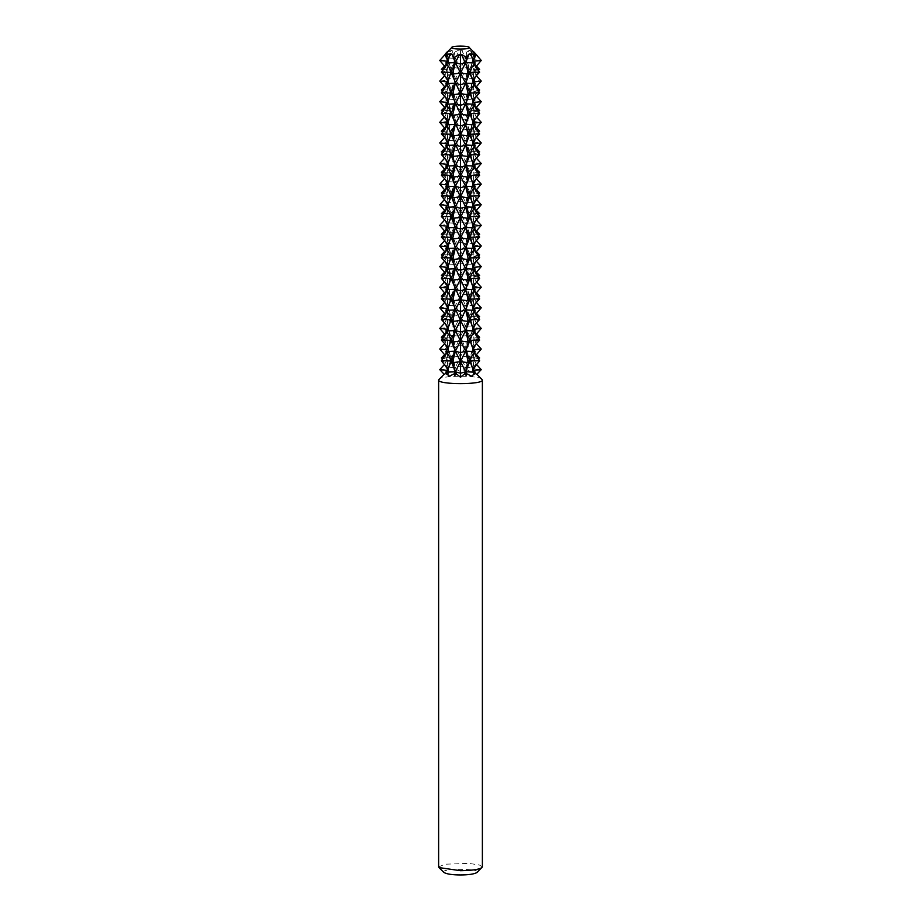 <?xml version="1.0" encoding="UTF-8"?>
<svg xmlns="http://www.w3.org/2000/svg" width="921" height="921" viewBox="0 0 921 921"><rect width="100%" height="100%" fill="white"/><g stroke="black" fill="none" stroke-linecap="round" stroke-linejoin="round"><path stroke-width="0.69" stroke-dasharray="4.61 3.45" d="M476.744 374.387L473.221 370.852L474.327 372.13L472.876 368.745L471.989 372.383L466.521 369.505L466.233 370.726L465.623 367.491L464.702 369.367L460.5 371.566L456.298 369.367L454.767 370.726L455.377 367.491L454.479 369.505L449.011 372.383L448.539 370.53L446.673 372.13L448.124 368.745L447.779 370.852L444.256 374.387M474.327 372.13L472.461 370.53M444.762 354.539L448.124 348.138L451.025 357.693L452.568 356.013L455.377 367.491L445.833 367.088L448.964 363.001L451.025 357.693L455.377 367.491L460.5 366.04L460.5 357.014L465.623 367.491L460.5 366.04L460.5 371.566M444.762 343.521L447.099 338.721L448.124 348.138L445.833 346.48L448.964 342.393L451.025 337.074L455.377 346.883L460.5 345.421L460.5 357.014L452.568 356.013L455.377 346.883L460.5 357.014L468.432 356.013L465.623 367.491L475.167 367.088L472.036 363.001L469.975 357.693L472.876 368.745L475.167 367.088L471.989 372.383M466.233 370.726L464.702 369.367M444.762 364.14L447.099 359.34L448.124 368.745L445.833 367.088L449.011 372.383M454.767 370.726L454.479 369.505M446.673 372.13L447.779 370.852M444.762 313.313L448.124 306.912L445.833 305.265L448.964 301.167L451.025 295.86L460.5 315.788L455.377 326.276L460.5 324.814L460.5 315.788L452.568 314.786L455.377 305.657L445.833 305.265L448.964 310.435L451.025 316.467L452.568 314.786L455.377 326.276L445.833 325.873L448.964 321.774L451.025 316.467L469.975 357.693L468.432 356.013L465.623 346.883L460.5 345.421L460.5 336.395L452.568 335.394L455.377 326.276L451.025 337.074L452.568 335.394L455.377 346.883L445.833 346.48L448.964 351.661L451.025 357.693L441.343 357.958L448.124 368.745L439.754 369.643M482.385 866.903L479.346 864.969L468.881 863.391L445.016 864.22L438.615 866.903M438.615 379.947C437.406 375.043 483.594 375.043 482.385 379.947M444.106 872.567C437.763 868.284 483.237 868.284 476.894 872.567M474.43 372.924L473.221 372.314L474.327 374.122L472.461 372.625L471.989 376.378M449.011 376.378L448.539 372.625L446.673 374.122L447.779 372.314L446.57 372.924M442.725 338.721L445.43 342.278L448.124 348.138L447.099 359.34L443.485 358.476M444.762 333.92L448.124 327.531L445.833 325.873L448.964 331.053L451.025 337.074L448.124 348.138L439.754 349.024M445.465 355.725L447.099 359.34L441.343 360.721M444.762 292.694L448.124 286.304L445.833 284.647L448.964 280.548L451.025 275.241L465.623 305.657L460.5 315.788L468.432 314.786L465.623 305.657L460.5 304.206L460.5 295.169L452.568 294.167L455.377 285.038L445.833 284.647L448.964 289.827L451.025 295.86L452.568 294.167L455.377 305.657L460.5 304.206L460.5 315.788L465.623 326.276L460.5 324.814L460.5 336.395L451.025 357.693L448.124 368.745L448.539 370.53M476.238 333.92L472.876 327.531L475.167 325.873L468.432 314.786L465.623 326.276L460.5 336.395L468.432 335.394L465.623 346.883L475.167 346.48L472.036 351.661L469.975 357.693L479.657 357.958L472.876 368.745L473.221 370.852M476.238 364.14L473.901 359.34L472.876 368.745L481.246 369.643M476.238 354.539L472.876 348.138L475.167 346.48L472.036 342.393L469.975 337.074L455.377 367.491L456.298 369.367M444.762 230.86L448.124 224.471L451.025 234.015L448.124 245.078L445.833 243.42L448.964 239.333L451.025 234.015L460.5 253.954L455.377 264.431L460.5 262.98L460.5 253.954L452.568 252.953L455.377 243.823L445.833 243.42L448.964 248.601L451.025 254.633L452.568 252.953L455.377 264.431L445.833 264.028L448.964 259.941L451.025 254.633L460.5 274.562L452.568 273.56L455.377 264.431L451.025 275.241L452.568 273.56L455.377 285.038L460.5 283.587L460.5 295.169L468.432 294.167L465.623 305.657L469.975 316.467L465.623 326.276L475.167 325.873L472.036 331.053L469.975 337.074L468.432 335.394L465.623 326.276L469.975 337.074L472.876 348.138L469.975 357.693L465.623 367.491L466.521 369.505M478.275 338.721L475.57 342.278L472.876 348.138L473.901 359.34L477.515 358.476M444.762 322.914L447.099 318.113L448.124 327.531L447.099 338.721L443.485 337.857M476.238 292.694L472.876 286.304L469.975 295.86L465.623 305.657L475.167 305.265L468.432 294.167L465.623 285.038L455.377 305.657L451.025 316.467L441.343 316.732L448.124 327.531L439.754 328.417M444.762 302.307L447.099 297.495L448.124 306.912L451.025 316.467L448.124 327.531L451.025 337.074L441.343 337.351M475.535 355.725L473.901 359.34L479.657 360.721M476.238 322.914L473.901 318.113L472.876 327.531L473.901 338.721L472.876 348.138L481.246 349.024M445.465 314.498L447.099 318.113L443.485 317.238M444.762 219.854L447.099 215.054L448.124 224.471L445.833 222.813L448.964 227.994L451.025 234.015L452.568 232.334L455.377 243.823L460.5 242.373L460.5 253.954L465.623 264.431L460.5 274.562L468.432 273.56L465.623 264.431L460.5 262.98L460.5 274.562L451.025 295.86L441.343 296.125L448.124 306.912L439.754 307.81M444.762 281.688L447.099 276.887L448.124 286.304L451.025 295.86L448.124 306.912L447.099 318.113L448.124 329.315L447.099 338.721L448.124 349.922L447.099 359.34L447.779 372.314M476.238 343.521L473.901 338.721L477.515 337.857M476.238 313.313L472.876 306.912L475.167 305.265L472.036 310.435L469.975 316.467L479.657 316.732L472.876 327.531L481.246 328.417M476.238 281.688L473.901 276.887L472.876 286.304L475.167 284.647L472.036 289.827L469.975 295.86L479.657 296.125L472.876 306.912L469.975 316.467L472.876 327.531L469.975 337.074L479.657 337.351M444.762 210.253L448.124 203.852L451.025 213.407L452.568 211.726L455.377 223.216L445.833 222.813L448.964 218.714L451.025 213.407L455.377 223.216L460.5 221.754L460.5 233.335L452.568 232.334L455.377 223.216L460.5 233.335L468.432 232.334L465.623 243.823L460.5 242.373L460.5 233.335L469.975 254.633L465.623 264.431L475.167 264.028L468.432 252.953L465.623 243.823L460.5 253.954L468.432 252.953L465.623 264.431L469.975 275.241L468.432 273.56L465.623 285.038L460.5 283.587L460.5 274.562L465.623 285.038L475.167 284.647L472.036 280.548L469.975 275.241L479.657 275.517L472.876 286.304L473.901 297.495L472.876 306.912L473.901 318.113L477.515 317.238M475.535 314.498L473.901 318.113L472.876 329.315L473.901 338.721L479.657 340.102M476.238 272.086L472.876 265.685L475.167 264.028L472.036 269.22L465.623 285.038L469.975 295.86L472.876 306.912L481.246 307.81M444.762 272.086L448.124 265.685L445.833 264.028L448.964 269.22L451.025 275.241L441.343 275.517L448.124 286.304L447.099 297.495L443.485 296.631M475.535 293.891L473.901 297.495L477.515 296.631M478.275 256.28L475.57 259.826L472.876 265.685L469.975 275.241L472.876 286.304L481.246 287.191M476.238 302.307L473.901 297.495L479.657 298.876M476.238 261.069L473.901 256.28L472.876 265.685L473.901 276.887L477.515 276.024M442.725 256.28L445.43 259.826L448.124 265.685L451.025 275.241L448.124 286.304L439.754 287.191M445.465 293.891L447.099 297.495L448.124 308.696L447.099 318.113L441.343 319.483M445.465 273.272L447.099 276.887L443.485 276.024M476.238 230.86L472.876 224.471L470.527 232.541L465.623 243.823L475.167 243.42L468.432 232.334L465.623 223.216L455.377 243.823L451.025 254.633L448.124 265.685L439.754 266.583M444.762 261.069L447.099 256.28L448.124 265.685L447.099 276.887L441.343 278.269M444.762 189.634L448.124 183.244L445.833 181.587L448.964 177.488L451.025 172.181L455.377 181.978L460.5 180.528L460.5 192.121L452.568 191.119L455.377 181.978L460.5 192.121L455.377 202.597L460.5 212.728L452.568 211.726L455.377 202.597L460.5 201.146L460.5 192.121L465.623 202.597L460.5 201.146L460.5 212.728L468.432 211.726L465.623 202.597L460.5 212.728L465.623 223.216L460.5 221.754L460.5 212.728L451.025 234.015L441.343 234.279L448.124 245.078L451.025 254.633L441.343 254.898M475.535 273.272L473.901 276.887L472.876 288.077L473.901 287.974M476.238 251.479L472.876 245.078L475.167 243.42L472.036 248.601L469.975 254.633L472.876 265.685L481.246 266.583M444.762 148.419L448.124 142.018L445.833 140.36L448.964 136.273L451.025 130.955L460.5 150.883L455.377 161.371L460.5 159.92L460.5 150.883L452.568 149.881L455.377 140.763L445.833 140.36L448.964 145.541L451.025 151.574L452.568 149.881L455.377 161.371L445.833 160.979L448.964 156.881L451.025 151.574L455.377 161.371L451.025 172.181L452.568 170.5L455.377 161.371L460.5 171.502L468.432 170.5L465.623 181.978L460.5 180.528L460.5 171.502L469.975 192.8L465.623 202.597L475.167 202.194L468.432 191.119L465.623 181.978L460.5 192.121L468.432 191.119L465.623 202.597L469.975 213.407L468.432 211.726L465.623 223.216L475.167 222.813L472.036 218.714L469.975 213.407L472.876 224.471L475.167 222.813L472.036 227.994L469.975 234.015L479.657 234.279L472.876 245.078L473.901 256.28L477.515 255.416M444.762 251.479L448.124 245.078L447.099 256.28L443.485 255.416M444.762 199.235L447.099 194.446L448.124 203.852L445.833 202.194L448.964 207.375L451.025 213.407L441.343 213.672L448.124 224.471L447.099 235.661L448.124 245.078L439.754 245.976M476.238 240.462L473.901 235.661L472.876 245.078L469.975 254.633L479.657 254.898M476.238 210.253L472.876 203.852L475.167 202.194L472.036 207.375L465.623 223.216L469.975 234.015L472.876 245.078L481.246 245.976M476.238 189.634L472.876 183.244L475.167 181.587L472.036 177.488L469.975 172.181L465.623 181.978L475.167 181.587L472.036 186.767L469.975 192.8L472.876 203.852L469.975 213.407L479.657 213.672L472.876 224.471L473.901 235.661L477.515 234.797M445.465 232.057L447.099 235.661L443.485 234.797M444.762 178.628L447.099 173.827L449.264 187.677L455.377 202.597L445.833 202.194L448.964 198.107L451.025 192.8L452.568 191.119L455.377 202.597L451.025 213.407L448.124 224.471L439.754 225.357M444.762 240.462L447.099 235.661L441.343 237.042M445.465 211.439L447.099 215.054L443.485 214.19M475.535 232.057L473.901 235.661L472.876 246.863L473.901 256.28L472.876 267.47L473.901 267.355M476.238 219.854L473.901 215.054L472.876 224.471L481.246 225.357M444.762 127.8L448.124 121.411L445.833 119.753L448.964 115.655L451.025 110.347L465.623 140.763L460.5 150.883L468.432 149.881L465.623 140.763L460.5 139.313L460.5 130.275L452.568 129.274L455.377 120.144L445.833 119.753L448.964 124.934L451.025 130.955L452.568 129.274L455.377 140.763L460.5 139.313L460.5 150.883L465.623 161.371L460.5 159.92L460.5 171.502L452.568 170.5L455.377 181.978L445.833 181.587L448.964 186.767L451.025 192.8L441.343 193.065L448.124 203.852L439.754 204.738M476.238 169.027L472.876 162.637L475.167 160.979L468.432 149.881L465.623 161.371L455.377 181.978L450.473 194.481L448.124 203.852L447.099 215.054L441.343 216.435M442.725 173.827L445.43 177.385L448.124 183.244L447.099 194.446L443.485 193.583M444.762 169.027L448.124 162.637L445.833 160.979L448.964 166.16L451.025 172.181L448.124 183.244L439.754 184.131M445.465 190.831L447.099 194.446L441.343 195.816M444.762 65.967L448.124 59.577L451.025 69.121L448.124 80.185L445.833 78.527L448.964 74.428L451.025 69.121L460.5 89.049L455.377 99.537L460.5 98.087L460.5 89.049L452.568 88.048L455.377 78.93L445.833 78.527L448.964 83.707L451.025 89.74L452.568 88.048L455.377 99.537L445.833 99.134L448.964 95.047L451.025 89.74L460.5 109.668L452.568 108.666L455.377 99.537L451.025 110.347L452.568 108.666L455.377 120.144L460.5 118.694L460.5 130.275L468.432 129.274L465.623 140.763L469.975 151.574L465.623 161.371L475.167 160.979L472.036 166.16L469.975 172.181L468.432 170.5L465.623 161.371L469.975 172.181L472.876 183.244L469.975 192.8L479.657 193.065L472.876 203.852L473.901 215.054L477.515 214.19M475.535 211.439L473.901 215.054L472.876 226.255L470.815 234.705M476.238 199.235L473.901 194.446L472.876 203.852L481.246 204.738M478.275 173.827L475.57 177.385L472.876 183.244L473.901 194.446L477.515 193.583M444.762 158.021L447.099 153.208L448.124 162.637L447.099 173.827L443.485 172.964M476.238 127.8L472.876 121.411L469.975 130.955L465.623 140.763L475.167 140.36L468.432 129.274L465.623 120.144L455.377 140.763L451.025 151.574L441.343 151.838L448.124 162.637L439.754 163.524M444.762 137.402L447.099 132.601L448.124 142.018L451.025 151.574L448.124 162.637L451.025 172.181L441.343 172.446M475.535 190.831L473.901 194.446L472.876 205.636L470.804 214.098M476.238 158.021L473.901 153.208L472.876 162.637L473.901 173.827L472.876 183.244L481.246 184.131M445.465 149.605L447.099 153.208L443.485 152.345M447.146 51.921L448.124 59.577L445.499 53.821L450.357 50.574L448.124 59.577L445.833 57.919L448.964 63.1L451.025 69.121L452.568 67.44L455.377 78.93L460.5 77.479L460.5 89.049L465.623 99.537L460.5 109.668L468.432 108.666L465.623 99.537L460.5 98.087L460.5 109.668L451.025 130.955L441.343 131.231L448.124 142.018L439.754 142.916M444.762 116.794L447.099 111.994L448.124 121.411L451.025 130.955L448.124 142.018L447.099 153.208L448.124 164.41L447.099 173.827L448.124 185.017L447.099 194.446L448.124 205.636L447.099 215.054L448.124 226.255L445.833 227.901M476.238 178.628L473.901 173.827L477.515 172.964M476.238 148.419L472.876 142.018L475.167 140.36L472.036 145.541L469.975 151.574L479.657 151.838L472.876 162.637L481.246 163.524M476.238 116.794L473.901 111.994L472.876 121.411L475.167 119.753L472.036 124.934L469.975 130.955L479.657 131.231L472.876 142.018L469.975 151.574L472.876 162.637L469.975 172.181L479.657 172.446M454.283 52.29L455.377 58.311L445.833 57.919L450.357 50.574L449.92 51.806L451.75 50.333L454.283 52.29L459.51 49.78L455.377 58.311L460.5 56.86L460.5 68.442L452.568 67.44L455.377 58.311L460.5 68.442L468.432 67.44L465.623 78.93L460.5 77.479L460.5 68.442L469.975 89.74L465.623 99.537L475.167 99.134L468.432 88.048L465.623 78.93L460.5 89.049L468.432 88.048L465.623 99.537L469.975 110.347L468.432 108.666L465.623 120.144L460.5 118.694L460.5 109.668L465.623 120.144L475.167 119.753L472.036 115.655L469.975 110.347L479.657 110.612L472.876 121.411L473.901 132.601L472.876 142.018L473.901 153.208L477.515 152.345M475.535 149.605L473.901 153.208L472.876 164.41L473.901 173.827L479.657 175.209M476.238 107.193L472.876 100.792L475.167 99.134L472.036 104.326L465.623 120.144L469.975 130.955L472.876 142.018L481.246 142.916M444.762 107.193L448.124 100.792L445.833 99.134L448.964 104.326L451.025 110.347L441.343 110.612L448.124 121.411L447.099 132.601L443.485 131.738M475.535 128.986L473.901 132.601L477.515 131.738M478.275 91.375L475.57 94.932L472.876 100.792L469.975 110.347L472.876 121.411L481.246 122.297M476.238 137.402L473.901 132.601L479.657 133.982M476.238 96.175L473.901 91.375L472.876 100.792L473.901 111.994L477.515 111.13M442.725 91.375L445.43 94.932L448.124 100.792L451.025 110.347L448.124 121.411L439.754 122.297M445.465 128.986L447.099 132.601L448.124 143.803L447.099 153.208L441.343 154.59M445.465 108.379L447.099 111.994L443.485 111.13M473.855 51.921L471.736 64.01L465.623 78.93L475.167 78.527L468.432 67.44L465.623 58.311L455.377 78.93L451.025 89.74L448.124 100.792L439.754 101.678M444.762 96.175L447.099 91.375L448.124 100.792L447.099 111.994L441.343 113.375M451.75 50.333L455.377 58.311L451.025 69.121L441.343 69.386L448.124 80.185L451.025 89.74L441.343 90.005M475.535 108.379L473.901 111.994L472.876 123.184L473.901 123.08M476.238 86.586L472.876 80.185L475.167 78.527L472.036 83.707L469.975 89.74L472.876 100.792L481.246 101.678M459.51 49.78L460.5 51.046L461.49 49.78L466.717 52.29L465.623 58.311L475.167 57.919L472.036 63.1L469.975 69.121L479.657 69.386L472.876 80.185L473.901 91.375L477.515 90.511M444.762 86.586L448.124 80.185L447.099 91.375L443.485 90.511M439.754 60.464L448.124 59.577L447.099 70.767L448.124 80.185L439.754 81.071M476.238 75.568L473.901 70.767L472.876 80.185L469.975 89.74L479.657 90.005M466.717 52.29L469.25 50.333L465.623 58.311L469.975 69.121L472.876 80.185L481.246 81.071M469.25 50.333L475.501 53.821L472.876 59.577L473.901 70.767L477.515 69.904M445.465 67.152L447.099 70.767L443.485 69.904M444.762 75.568L447.099 70.767L441.343 72.149M461.49 49.78L465.623 58.311L460.5 56.86L460.5 51.046M470.643 50.574L472.876 59.577L475.167 57.919L470.792 51.069M476.238 65.967L472.876 59.577L481.246 60.464M475.535 67.152L473.901 70.767L472.876 81.969L473.901 91.375L472.876 102.576L473.901 102.461M474.327 374.122L472.876 370.53L472.461 372.625M471.736 366.098L472.876 370.53L475.167 372.188M446.673 374.122L448.124 370.53L447.099 370.415M447.007 352.789L448.124 349.922L447.099 349.807M449.264 366.098L448.124 370.53L445.833 372.188M448.124 370.53L448.539 372.625M473.993 352.789L472.876 349.922L473.901 359.34L472.876 370.53L473.901 370.415M472.876 370.53L473.221 372.314M447.099 338.721L441.343 340.102M447.71 348.817L450.196 358.407M447.007 332.182L448.124 329.315L447.099 329.2M449.264 345.479L448.124 349.922L445.833 351.569M471.736 345.479L472.876 349.922L473.901 349.807M473.29 348.817L470.804 358.407M473.901 338.721L472.876 349.922L475.167 351.569M449.264 324.871L448.124 329.315L450.196 337.8M448.124 329.315L445.833 330.961M449.264 304.264L448.124 308.696L447.099 308.593M473.993 332.182L472.876 329.315L473.901 329.2M473.993 290.955L472.876 288.077L473.901 297.495L472.876 308.696L473.901 318.113L479.657 319.483M445.833 310.354L448.124 308.696L450.185 317.146M471.736 324.871L472.876 329.315L475.167 330.961M471.736 304.264L472.876 308.696L473.901 308.593M447.007 290.955L448.124 288.077L447.099 297.495L441.343 298.876M472.876 329.315L470.804 337.8M475.167 310.354L472.876 308.696L470.815 317.146M473.993 270.348L472.876 267.47L473.901 276.887L479.657 278.269M471.736 283.645L472.876 288.077L470.804 296.55M472.876 288.077L475.167 289.735M447.007 270.348L448.124 267.47L447.099 276.887L448.124 288.077L445.833 289.735M449.264 283.645L448.124 288.077L450.196 296.55M448.124 288.077L447.099 287.974M449.264 263.026L448.124 267.47L450.196 275.955M447.71 266.365L448.124 267.47L445.833 269.128M449.264 242.419L447.099 256.28L448.124 267.47L447.099 267.355M473.29 266.365L470.804 275.955M471.736 263.026L472.876 267.47L475.167 269.128M473.901 256.28L479.657 257.65M447.099 256.28L441.343 257.65M447.007 249.741L448.124 246.863L445.833 248.52M449.264 221.811L447.099 235.661L448.124 246.863L447.099 246.747M448.124 246.863L450.196 255.347M473.993 249.741L472.876 246.863L473.901 246.747M471.736 242.419L472.876 246.863L470.804 255.347M472.876 246.863L475.167 248.52M471.736 221.811L473.901 235.661L479.657 237.042M447.099 226.14L448.124 226.255L450.185 234.705M473.901 226.14L472.876 226.255L475.167 227.901M473.993 208.514L472.876 205.636L475.167 207.294M447.007 208.514L448.124 205.636L447.099 205.521M447.007 187.896L448.124 185.017L447.099 184.914M449.264 201.192L448.124 205.636L445.833 207.294M448.124 205.636L450.196 214.098M471.736 201.192L473.901 215.054L479.657 216.435M472.876 205.636L473.901 205.521M473.993 187.896L472.876 185.017L473.901 194.446L479.657 195.816M447.099 173.827L441.343 175.209M447.71 183.924L450.196 193.514M447.007 167.288L448.124 164.41L447.099 164.306M449.264 180.585L448.124 185.017L445.833 186.675M471.736 180.585L472.876 185.017L473.901 184.914M473.29 183.924L470.804 193.514M473.901 173.827L472.876 185.017L475.167 186.675M449.264 159.978L448.124 164.41L450.196 172.895M448.124 164.41L445.833 166.068M449.264 139.37L448.124 143.803L447.099 143.688M473.993 167.288L472.876 164.41L473.901 164.306M473.993 126.062L472.876 123.184L473.901 132.601L472.876 143.803L473.901 153.208L479.657 154.59M445.833 145.46L448.124 143.803L450.185 152.253M471.736 159.978L472.876 164.41L475.167 166.068M471.736 139.37L472.876 143.803L473.901 143.688M447.007 126.062L448.124 123.184L447.099 132.601L441.343 133.982M472.876 164.41L470.804 172.895M475.167 145.46L472.876 143.803L470.815 152.253M473.993 105.455L472.876 102.576L473.901 111.994L479.657 113.375M471.736 118.751L472.876 123.184L470.804 131.657M472.876 123.184L475.167 124.842M447.007 105.455L448.124 102.576L447.099 111.994L448.124 123.184L445.833 124.842M449.264 118.751L448.124 123.184L450.196 131.657M448.124 123.184L447.099 123.08M449.264 98.133L448.124 102.576L450.196 111.061M447.71 101.471L448.124 102.576L445.833 104.234M449.264 77.525L447.099 91.375L448.124 102.576L447.099 102.461M473.29 101.471L470.804 111.061M471.736 98.133L472.876 102.576L475.167 104.234M473.901 91.375L479.657 92.756M447.099 91.375L441.343 92.756M447.007 84.836L448.124 81.969L445.833 83.627M449.264 56.918L447.099 70.767L448.124 81.969L447.099 81.854M448.124 81.969L450.196 90.454M473.993 84.836L472.876 81.969L473.901 81.854M471.736 77.525L472.876 81.969L470.804 90.454M472.876 81.969L475.167 83.627M473.855 52.267L472.876 61.35L473.901 70.767L479.657 72.149M447.146 52.267L448.124 61.35L445.833 63.008M447.099 61.247L448.124 61.35L450.185 69.812M471.736 56.918L472.876 61.35L473.901 61.247M470.815 69.812L472.876 61.35L475.167 63.008M446.213 372.234L444.152 374.237M474.787 372.234L476.848 374.237M470.712 360.019L470.907 360.618M450.288 360.019L450.093 360.618M449.264 352.582L448.608 350.913M450.288 339.412L450.093 340.01M472.392 350.913L471.736 352.582M449.264 331.974L448.608 330.305M450.288 318.804L450.093 319.403M470.712 339.412L470.907 340.01M449.264 311.356L448.608 309.686M470.712 318.804L470.907 319.403M450.288 298.185L450.093 298.795M472.392 330.305L471.736 331.974M472.392 309.686L471.736 311.356M470.712 298.185L470.907 298.795M472.404 289.067L471.736 290.737M449.264 290.737L448.596 289.067M449.264 270.129L448.608 268.471M450.288 256.971L450.093 257.569M470.712 277.578L470.907 278.177M472.392 268.471L471.736 270.129M450.288 277.578L450.093 278.177M450.288 236.363L450.093 236.962M449.264 249.522L448.608 247.864M470.712 256.971L470.907 257.569M472.392 247.864L471.736 249.522M449.264 228.903L448.608 227.234M470.712 236.363L470.907 236.962M472.392 227.234L471.736 228.903M470.712 215.744L470.907 216.343M450.288 215.744L450.093 216.343M472.404 206.615L471.736 208.284M449.264 208.284L448.596 206.615M470.712 195.125L470.907 195.724M450.288 195.125L450.093 195.724M449.264 187.677L448.608 186.019M450.288 174.518L450.093 175.117M472.392 186.019L471.736 187.677M449.264 167.069L448.608 165.412M450.288 153.911L450.093 154.509M470.712 174.518L470.907 175.117M449.264 146.462L448.608 144.793M470.712 153.911L470.907 154.509M450.288 133.292L450.093 133.902M472.392 165.412L471.736 167.069M472.392 144.793L471.736 146.462M470.712 133.292L470.907 133.902M472.404 124.162L471.736 125.843M449.264 125.843L448.596 124.162M449.264 105.236L448.608 103.578M450.288 92.065L450.093 92.664M470.712 112.673L470.907 113.283M472.392 103.578L471.736 105.236M450.288 112.673L450.093 113.283M450.288 71.458L450.093 72.068M449.264 84.628L448.608 82.959M470.712 92.065L470.907 92.664M472.392 82.959L471.736 84.628M449.264 64.01L448.608 62.34M470.712 71.458L470.907 72.068M472.392 62.34L471.736 64.01M450.093 358.039L450.288 358.637M470.712 358.637L470.907 358.039M450.093 337.431L450.288 338.03M450.093 316.824L450.288 317.423M470.712 338.03L470.907 337.431M470.907 316.824L470.712 317.423M470.907 296.205L470.712 296.804M450.093 296.205L450.288 296.804M450.093 275.586L450.288 276.196M470.907 275.586L470.712 276.196M450.093 254.99L450.288 255.589M470.907 254.99L470.712 255.589M450.093 234.371L450.288 234.982M470.907 234.371L470.712 234.982M470.907 213.753L470.712 214.363M450.093 213.753L450.288 214.363M450.093 193.145L450.288 193.744M470.907 193.145L470.712 193.744M450.093 172.538L450.288 173.136M450.093 151.93L450.288 152.529M470.907 172.538L470.712 173.136M470.907 151.93L470.712 152.529M470.907 131.312L470.712 131.91M450.093 131.312L450.288 131.91M450.093 110.693L450.288 111.303M470.907 110.693L470.712 111.303M450.093 90.097L450.288 90.695M470.907 90.097L470.712 90.695M450.093 69.478L450.288 70.088M470.907 69.478L470.712 70.088"/><path stroke-width="1.38" d="M448.124 370.53L439.754 369.643L444.256 374.387L446.57 372.924M476.848 374.237L482.385 379.947L482.385 866.903C481.004 869.194 473.705 870.46 460.5 870.702L438.949 867.57L438.615 866.903L438.615 379.947L444.152 374.237M438.949 867.57L444.106 872.567C447.065 874.144 452.533 874.938 460.5 874.95C468.467 874.938 473.935 874.144 476.894 872.567L482.385 866.903M482.385 379.947C483.594 384.851 437.406 384.851 438.615 379.947M472.876 370.53L481.246 369.643L476.744 374.387L474.43 372.924M473.993 373.408L474.327 374.122L473.785 373.661M466.233 375.526L465.623 371.785L475.167 372.188L471.989 376.378L466.521 373.661L466.233 375.526L464.702 373.788L460.5 377.207L456.298 373.788L454.767 375.526L454.479 373.661L449.011 376.378L445.833 372.188L448.964 367.007L451.025 360.986L455.377 371.785L445.833 372.188M447.215 373.661L446.673 374.122L447.007 373.408M443.485 358.476L441.343 357.958L444.762 354.539M439.754 369.643L444.762 364.14M448.124 349.922L439.754 349.024L445.465 355.725M477.515 358.476L479.657 357.958L476.238 354.539M481.246 369.643L476.238 364.14M439.754 349.024L444.762 343.521M443.485 337.857L441.343 337.351L442.725 338.721M448.124 329.315L439.754 328.417L445.361 334.933M441.343 337.351L444.762 333.92M472.876 349.922L481.246 349.024L475.535 355.725M439.754 328.417L444.762 322.914M443.485 317.238L441.343 316.732L444.762 313.313M448.124 308.696L439.754 307.81L445.465 314.498M477.515 337.857L479.657 337.351L476.238 333.92M472.876 329.315L481.246 328.417L475.639 334.933M479.657 337.351L478.275 338.721M481.246 328.417L476.238 322.914M477.515 317.238L479.657 316.732L476.238 313.313M481.246 349.024L476.238 343.521M472.876 308.696L481.246 307.81L475.535 314.498M439.754 307.81L444.762 302.307M443.485 296.631L441.343 296.125L444.762 292.694M472.876 288.077L481.246 287.191L475.535 293.891M477.515 296.631L479.657 296.125L476.238 292.694M481.246 307.81L476.238 302.307M481.246 287.191L476.238 281.688M477.515 276.024L479.657 275.517L476.238 272.086M448.124 288.077L439.754 287.191L445.465 293.891M443.485 276.024L441.343 275.517L444.762 272.086M439.754 287.191L444.762 281.688M448.124 267.47L439.754 266.583L445.465 273.272M443.485 255.416L441.343 254.898L442.725 256.28M472.876 267.47L481.246 266.583L475.535 273.272M477.515 255.416L479.657 254.898L478.275 256.28M481.246 266.583L476.238 261.069M439.754 266.583L444.762 261.069M441.343 254.898L444.762 251.479M448.124 246.863L439.754 245.976L445.361 252.492M479.657 254.898L476.238 251.479M472.876 246.863L481.246 245.976L475.639 252.492M477.515 234.797L479.657 234.279L476.238 230.86M481.246 245.976L476.238 240.462M443.485 234.797L441.343 234.279L444.762 230.86M448.124 226.255L439.754 225.357L445.465 232.057M439.754 245.976L444.762 240.462M443.485 214.19L441.343 213.672L444.762 210.253M439.754 225.357L444.762 219.854M472.876 226.255L481.246 225.357L475.535 232.057M477.515 214.19L479.657 213.672L476.238 210.253M448.124 205.636L439.754 204.738L445.465 211.439M443.485 193.583L441.343 193.065L444.762 189.634M439.754 204.738L444.762 199.235M448.124 185.017L439.754 184.131L445.465 190.831M481.246 225.357L476.238 219.854M472.876 205.636L481.246 204.738L475.535 211.439M477.515 193.583L479.657 193.065L476.238 189.634M481.246 204.738L476.238 199.235M439.754 184.131L444.762 178.628M443.485 172.964L441.343 172.446L442.725 173.827M448.124 164.41L439.754 163.524L445.361 170.04M441.343 172.446L444.762 169.027M472.876 185.017L481.246 184.131L475.535 190.831M439.754 163.524L444.762 158.021M443.485 152.345L441.343 151.838L444.762 148.419M448.124 143.803L439.754 142.916L445.465 149.605M477.515 172.964L479.657 172.446L476.238 169.027M472.876 164.41L481.246 163.524L475.639 170.04M479.657 172.446L478.275 173.827M481.246 163.524L476.238 158.021M477.515 152.345L479.657 151.838L476.238 148.419M481.246 184.131L476.238 178.628M472.876 143.803L481.246 142.916L475.535 149.605M439.754 142.916L444.762 137.402M443.485 131.738L441.343 131.231L444.762 127.8M472.876 123.184L481.246 122.297L475.535 128.986M477.515 131.738L479.657 131.231L476.238 127.8M481.246 142.916L476.238 137.402M481.246 122.297L476.238 116.794M477.515 111.13L479.657 110.612L476.238 107.193M448.124 123.184L439.754 122.297L445.465 128.986M443.485 111.13L441.343 110.612L444.762 107.193M439.754 122.297L444.762 116.794M448.124 102.576L439.754 101.678L445.465 108.379M443.485 90.511L441.343 90.005L442.725 91.375M472.876 102.576L481.246 101.678L475.535 108.379M477.515 90.511L479.657 90.005L478.275 91.375M481.246 101.678L476.238 96.175M439.754 101.678L444.762 96.175M441.343 90.005L444.762 86.586M448.124 81.969L439.754 81.071L445.361 87.587M479.657 90.005L476.238 86.586M472.876 81.969L481.246 81.071L475.639 87.587M477.515 69.904L479.657 69.386L476.238 65.967M481.246 81.071L476.238 75.568M443.485 69.904L441.343 69.386L444.762 65.967M448.124 61.35L439.754 60.464L445.465 67.152M439.754 81.071L444.762 75.568M451.693 47.581C451.209 45.613 469.791 45.613 469.307 47.581C469.791 49.55 451.209 49.55 451.693 47.581L445.499 53.821M475.501 53.821L469.307 47.581M439.754 60.464L447.146 52.267L445.499 55.974L450.357 53.614L449.92 55.479L451.75 53.855L454.283 57.505L459.51 54.42L460.5 56.239L461.49 54.42L466.717 57.505L469.25 53.855L471.08 55.479L470.643 53.614L475.501 55.974L473.855 52.267L475.466 53.648L473.855 51.921M445.534 53.648L447.146 51.921M472.876 61.35L481.246 60.464L475.466 53.648M481.246 60.464L475.535 67.152M454.767 375.526L455.377 371.785L460.5 373.247L460.5 361.665L465.623 371.785L460.5 373.247L460.5 377.207M450.196 358.407L452.568 362.667L455.377 351.177L460.5 361.665L468.432 362.667L464.702 373.788M475.167 372.188L472.036 367.007L469.975 360.986L468.432 362.667L465.623 351.177L460.5 352.628L460.5 341.046L452.568 342.048L455.377 330.57L451.025 340.367L452.568 342.048L455.377 351.177L445.833 351.569L448.964 346.4L451.025 340.367L455.377 351.177L460.5 352.628L460.5 361.665L452.568 362.667L455.377 371.785L454.479 373.661M445.833 351.569L448.964 355.667L451.025 360.986L441.343 360.721L447.157 368.147M441.343 360.721L447.007 352.789M450.185 234.705L452.568 238.988L455.377 248.117L445.833 248.52L448.964 243.34L451.025 237.307L460.5 258.605L455.377 268.725L460.5 270.175L460.5 258.605L452.568 259.607L455.377 248.117L451.025 257.926L452.568 259.607L455.377 268.725L445.833 269.128L448.964 263.947L451.025 257.926L460.5 279.213L452.568 280.214L455.377 268.725L451.025 278.533L452.568 280.214L455.377 289.344L445.833 289.735L448.964 284.554L451.025 278.533L460.5 299.82L455.377 309.951L460.5 311.413L460.5 299.82L452.568 300.822L455.377 289.344L451.025 299.141L452.568 300.822L455.377 309.951L445.833 310.354L448.964 305.173L451.025 299.141L460.5 320.439L455.377 330.57L460.5 332.021L460.5 320.439L452.568 321.441L455.377 309.951L451.025 319.748L452.568 321.441L455.377 330.57L445.833 330.961L448.964 325.781L451.025 319.748L455.377 330.57L465.623 351.177L455.377 371.785L456.298 373.788M450.196 214.098L452.568 218.381L455.377 227.51L445.833 227.901L448.964 222.721L451.025 216.7L455.377 227.51L460.5 228.961L460.5 237.986L452.568 238.988L455.377 227.51L465.623 248.117L460.5 258.605L468.432 259.607L465.623 248.117L460.5 249.579L460.5 237.986L455.377 248.117L460.5 249.579L460.5 258.605L465.623 268.725L460.5 279.213L468.432 280.214L465.623 268.725L460.5 270.175L460.5 279.213L455.377 289.344L460.5 290.794L460.5 299.82L465.623 309.951L460.5 320.439L468.432 321.441L465.623 309.951L460.5 311.413L460.5 320.439L465.623 330.57L460.5 332.021L460.5 341.046L468.432 342.048L465.623 351.177L469.975 360.986L465.623 371.785L466.521 373.661M475.167 351.569L472.036 346.4L469.975 340.367L465.623 351.177L475.167 351.569L472.036 355.667L469.975 360.986L472.392 367.755M470.804 358.407L469.975 360.986L479.657 360.721L473.843 368.147M445.833 330.961L448.964 335.06L451.025 340.367L441.343 340.102L445.43 344.442L447.71 348.817M441.343 340.102L447.007 332.182M470.804 296.55L465.623 309.951L475.167 310.354L472.036 305.173L469.975 299.141L468.432 300.822L465.623 289.344L460.5 299.82L468.432 300.822L465.623 309.951L469.975 319.748L465.623 330.57L469.975 340.367L468.432 342.048L465.623 330.57L475.167 330.961L472.036 325.781L469.975 319.748L468.432 321.441L465.623 330.57L455.377 351.177L448.608 367.755M450.196 337.8L451.025 340.367L448.608 347.136M479.657 360.721L473.993 352.789M445.833 310.354L448.964 314.441L451.025 319.748L441.343 319.483L445.43 323.835L447.445 327.565M450.185 317.146L451.025 319.748L448.608 326.529M441.343 319.483L446.777 312.058M475.167 330.961L472.036 335.06L469.975 340.367L479.657 340.102L473.993 332.182M470.804 337.8L469.975 340.367L472.392 347.136M479.657 340.102L475.57 344.442L473.29 348.817M475.167 310.354L472.036 314.441L469.975 319.748L479.657 319.483L475.57 323.835L473.555 327.565M470.815 317.146L469.975 319.748L472.392 326.529M479.657 319.483L474.223 312.058M445.833 289.735L448.964 293.834L451.025 299.141L441.343 298.876L445.43 303.228L447.433 306.912M450.196 296.55L451.025 299.141L448.596 305.933M470.815 234.705L465.623 248.117L475.167 248.52L472.036 243.34L469.975 237.307L468.432 238.988L465.623 227.51L460.5 237.986L468.432 238.988L465.623 248.117L469.975 257.926L465.623 268.725L475.167 269.128L472.036 263.947L469.975 257.926L468.432 259.607L465.623 268.725L469.975 278.533L465.623 289.344L475.167 289.735L472.036 284.554L469.975 278.533L468.432 280.214L465.623 289.344L460.5 290.794L460.5 279.213L472.404 305.933M475.167 289.735L472.036 293.834L469.975 299.141L479.657 298.876L473.993 290.955M479.657 298.876L475.57 303.228L473.567 306.912M475.167 269.128L472.036 273.226L469.975 278.533L479.657 278.269L473.843 285.694M441.343 298.876L447.007 290.955M445.833 269.128L448.964 273.226L451.025 278.533L441.343 278.269L447.007 270.348M450.196 275.955L451.025 278.533L448.608 285.314M441.343 278.269L447.157 285.694M445.833 248.52L448.964 252.607L451.025 257.926L448.608 264.695M450.196 255.347L451.025 257.926L441.343 257.65L445.43 262.001L447.71 266.365M470.804 275.955L469.975 278.533L472.392 285.314M479.657 278.269L473.993 270.348M475.167 248.52L472.036 252.607L469.975 257.926L479.657 257.65L475.57 262.001L473.29 266.365M445.833 227.901L448.964 232L451.025 237.307L448.608 244.088M450.185 69.812L452.568 74.094L455.377 83.224L445.833 83.627L448.964 78.435L451.025 72.414L460.5 93.712L455.377 103.831L460.5 105.282L460.5 93.712L452.568 94.702L455.377 83.224L451.025 93.021L452.568 94.702L455.377 103.831L445.833 104.234L448.964 99.054L451.025 93.021L460.5 114.319L452.568 115.321L455.377 103.831L451.025 113.64L452.568 115.321L455.377 124.45L445.833 124.842L448.964 119.661L451.025 113.64L460.5 134.927L455.377 145.058L460.5 146.508L460.5 134.927L452.568 135.928L455.377 124.45L451.025 134.247L452.568 135.928L455.377 145.058L445.833 145.46L448.964 140.28L451.025 134.247L460.5 155.534L455.377 165.676L460.5 167.127L460.5 155.534L452.568 156.535L455.377 145.058L451.025 154.855L452.568 156.535L455.377 165.676L445.833 166.068L448.964 160.887L451.025 154.855L455.377 165.676L465.623 186.284L460.5 196.772L468.432 197.773L465.623 186.284L460.5 187.734L460.5 176.153L452.568 177.154L455.377 165.676L451.025 175.474L452.568 177.154L455.377 186.284L445.833 186.675L448.964 181.495L451.025 175.474L455.377 186.284L460.5 187.734L460.5 196.772L452.568 197.773L455.377 186.284L460.5 196.772L455.377 206.891L460.5 217.379L452.568 218.381L455.377 206.891L460.5 208.342L460.5 196.772L465.623 206.891L460.5 208.342L460.5 217.379L468.432 218.381L465.623 206.891L460.5 217.379L465.623 227.51L460.5 228.961L460.5 217.379L451.025 237.307L441.343 237.042L445.43 241.383L447.445 245.124M441.343 257.65L447.007 249.741M470.804 255.347L469.975 257.926L472.392 264.695M479.657 257.65L473.993 249.741M475.167 227.901L472.036 222.721L469.975 216.7L468.432 218.381L465.623 227.51L475.167 227.901L472.036 232L469.975 237.307L479.657 237.042L475.57 241.383L473.555 245.124M441.343 237.042L446.777 229.617M445.833 207.294L448.964 202.113L451.025 196.092L452.568 197.773L455.377 206.891L445.833 207.294L448.964 211.381L451.025 216.7L441.343 216.435L445.43 220.775L447.433 224.459M459.51 54.42L455.377 62.616L460.5 64.067L460.5 73.093L452.568 74.094L455.377 62.616L465.623 83.224L460.5 93.712L468.432 94.702L465.623 83.224L460.5 84.674L460.5 73.093L455.377 83.224L460.5 84.674L460.5 93.712L465.623 103.831L460.5 114.319L468.432 115.321L465.623 103.831L460.5 105.282L460.5 114.319L455.377 124.45L460.5 125.901L460.5 134.927L465.623 145.058L460.5 155.534L468.432 156.535L465.623 145.058L460.5 146.508L460.5 155.534L465.623 165.676L460.5 167.127L460.5 176.153L468.432 177.154L465.623 186.284L469.975 196.092L465.623 206.891L475.167 207.294L472.036 202.113L469.975 196.092L468.432 197.773L465.623 206.891L469.975 216.7L465.623 227.51L472.392 244.088M479.657 237.042L474.223 229.617M475.167 207.294L472.036 211.381L469.975 216.7L472.404 223.492M470.804 214.098L469.975 216.7L479.657 216.435L475.57 220.775L473.567 224.459M450.196 193.514L455.377 206.891L448.596 223.492M479.657 216.435L473.993 208.514M441.343 216.435L447.007 208.514M445.833 186.675L448.964 190.774L451.025 196.092L441.343 195.816L447.157 203.253M441.343 195.816L447.007 187.896M475.167 186.675L472.036 181.495L469.975 175.474L465.623 186.284L475.167 186.675L472.036 190.774L469.975 196.092L472.392 202.862M470.804 193.514L469.975 196.092L479.657 195.816L473.843 203.253M445.833 166.068L448.964 170.166L451.025 175.474L441.343 175.209L445.43 179.549L447.71 183.924M441.343 175.209L447.007 167.288M470.804 131.657L465.623 145.058L475.167 145.46L472.036 140.28L469.975 134.247L468.432 135.928L465.623 124.45L460.5 134.927L468.432 135.928L465.623 145.058L469.975 154.855L465.623 165.676L469.975 175.474L468.432 177.154L465.623 165.676L475.167 166.068L472.036 160.887L469.975 154.855L468.432 156.535L465.623 165.676L455.377 186.284L448.608 202.862M450.196 172.895L451.025 175.474L448.608 182.243M479.657 195.816L473.993 187.896M445.833 145.46L448.964 149.547L451.025 154.855L441.343 154.59L445.43 158.942L447.445 162.672M450.185 152.253L451.025 154.855L448.608 161.636M441.343 154.59L446.777 147.164M475.167 166.068L472.036 170.166L469.975 175.474L479.657 175.209L473.993 167.288M470.804 172.895L469.975 175.474L472.392 182.243M479.657 175.209L475.57 179.549L473.29 183.924M475.167 145.46L472.036 149.547L469.975 154.855L479.657 154.59L475.57 158.942L473.555 162.672M470.815 152.253L469.975 154.855L472.392 161.636M479.657 154.59L474.223 147.164M445.833 124.842L448.964 128.94L451.025 134.247L441.343 133.982L445.43 138.323L447.433 142.018M450.196 131.657L451.025 134.247L448.596 141.04M470.815 69.812L465.623 83.224L475.167 83.627L472.036 78.435L469.975 72.414L468.432 74.094L465.623 62.616L460.5 73.093L468.432 74.094L465.623 83.224L469.975 93.021L465.623 103.831L475.167 104.234L472.036 99.054L469.975 93.021L468.432 94.702L465.623 103.831L469.975 113.64L465.623 124.45L475.167 124.842L472.036 119.661L469.975 113.64L468.432 115.321L465.623 124.45L460.5 125.901L460.5 114.319L472.404 141.04M475.167 124.842L472.036 128.94L469.975 134.247L479.657 133.982L473.993 126.062M479.657 133.982L475.57 138.323L473.567 142.018M475.167 104.234L472.036 108.333L469.975 113.64L479.657 113.375L473.843 120.801M441.343 133.982L447.007 126.062M445.833 104.234L448.964 108.333L451.025 113.64L441.343 113.375L447.007 105.455M450.196 111.061L451.025 113.64L448.608 120.421M441.343 113.375L447.157 120.801M445.833 83.627L448.964 87.714L451.025 93.021L448.608 99.802M450.196 90.454L451.025 93.021L441.343 92.756L445.43 97.096L447.71 101.471M470.804 111.061L469.975 113.64L472.392 120.421M479.657 113.375L473.993 105.455M475.167 83.627L472.036 87.714L469.975 93.021L479.657 92.756L475.57 97.096L473.29 101.471M454.283 57.505L455.377 62.616L445.833 63.008L448.964 67.106L451.025 72.414L448.608 79.183M451.75 53.855L455.377 62.616L451.025 72.414L441.343 72.149L445.43 76.489L447.445 80.219M441.343 92.756L447.007 84.836M470.804 90.454L469.975 93.021L472.392 99.802M479.657 92.756L473.993 84.836M466.717 57.505L465.623 62.616L475.167 63.008L472.036 67.106L469.975 72.414L479.657 72.149L475.57 76.489L473.555 80.219M441.343 72.149L446.777 64.723M469.25 53.855L465.623 62.616L460.5 64.067L460.5 56.239M475.501 55.974L473.555 59.612M445.833 63.008L449.92 55.479M450.357 53.614L448.596 58.599M445.499 55.974L447.445 59.612M475.167 63.008L471.08 55.479M461.49 54.42L472.392 79.183M470.643 53.614L472.404 58.599M479.657 72.149L474.223 64.723"/></g></svg>
